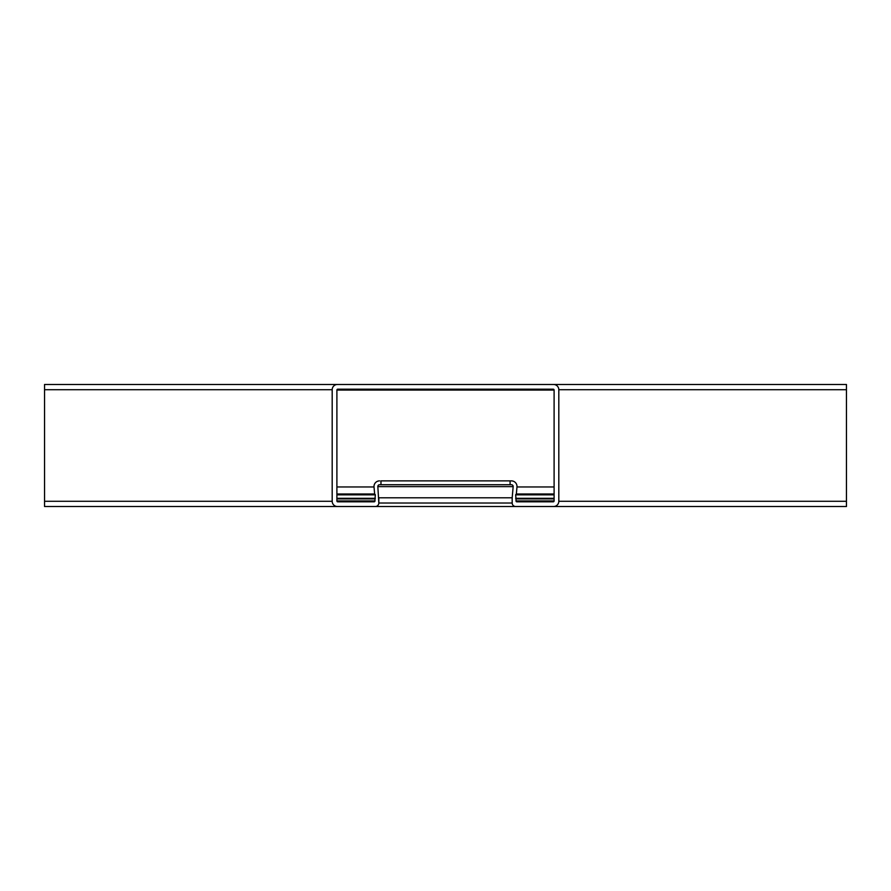 <?xml version="1.0" encoding="UTF-8"?>
<svg xmlns="http://www.w3.org/2000/svg" width="891" height="891" viewBox="0 0 891 891"><rect width="100%" height="100%" fill="white"/><g stroke="black" fill="none" stroke-linecap="round" stroke-linejoin="round"><path stroke-width="1.34" d="M554.102 494.004L516.357 494.004L516.98 486.954A5.58 5.58 0 0 0 511.423 480.884L380.914 480.884A5.58 5.58 0 0 1 380.969 480.884L380.969 484.726A1.749 1.749 0 0 0 380.914 484.726L379.577 484.726A1.749 1.749 0 0 0 377.84 486.62L378.82 503.025A3.486 3.486 0 0 1 375.334 506.511L337.422 506.511L375.334 506.511M44.55 384.489L846.45 384.489L846.45 506.511L44.55 506.511L44.55 384.489L337.422 384.489A5.235 5.235 0 0 0 332.187 389.712L332.187 501.288L332.187 389.712L44.55 389.712M554.102 500.931L516.012 500.931A0.869 0.869 0 0 0 516.891 501.811L553.233 501.811A0.869 0.869 0 0 0 554.102 500.931L554.102 390.069A0.869 0.869 0 0 0 553.233 389.189L337.767 389.189A0.869 0.869 0 0 0 336.898 390.069L336.898 500.931A0.869 0.869 0 0 0 337.767 501.811L374.109 501.811A0.869 0.869 0 0 0 374.988 500.931L374.988 498.882L336.898 498.882M374.988 498.882L375.334 494.839L374.643 494.004L336.898 494.004M336.898 486.954L374.02 486.954L374.643 494.004L374.02 486.954A5.58 5.58 0 0 1 379.577 480.884M846.45 384.489L553.578 384.489A5.235 5.235 0 0 1 558.813 389.712L558.813 501.288L558.813 389.712L846.45 389.712M512.18 497.802L512.18 503.025L378.82 503.025L378.82 497.802L512.18 497.802L513.16 486.62A1.749 1.749 0 0 0 511.423 484.726L380.969 484.726M846.45 506.511L553.578 506.511A5.235 5.235 0 0 0 558.813 501.288L846.45 501.288M515.666 506.511L553.578 506.511L515.666 506.511A3.486 3.486 0 0 1 512.18 503.025M554.102 498.882L516.012 498.882L515.666 494.839L516.357 494.004M516.012 500.931L516.012 498.882M511.423 480.884L510.086 480.884L510.086 484.726M337.422 506.511A5.235 5.235 0 0 1 332.187 501.288L44.55 501.288M554.102 486.954L516.98 486.954M513.16 486.62L377.84 486.62M374.988 500.931L336.898 500.931M375.178 498.693L336.898 498.693M375.334 498.325L336.898 498.325M375.334 494.839L336.898 494.839M375.144 494.438L336.898 494.438M554.102 390.069L336.898 390.069M554.102 498.693L515.822 498.693M554.102 498.325L515.666 498.325M554.102 494.839L515.666 494.839M554.102 494.438L515.856 494.438"/></g></svg>

